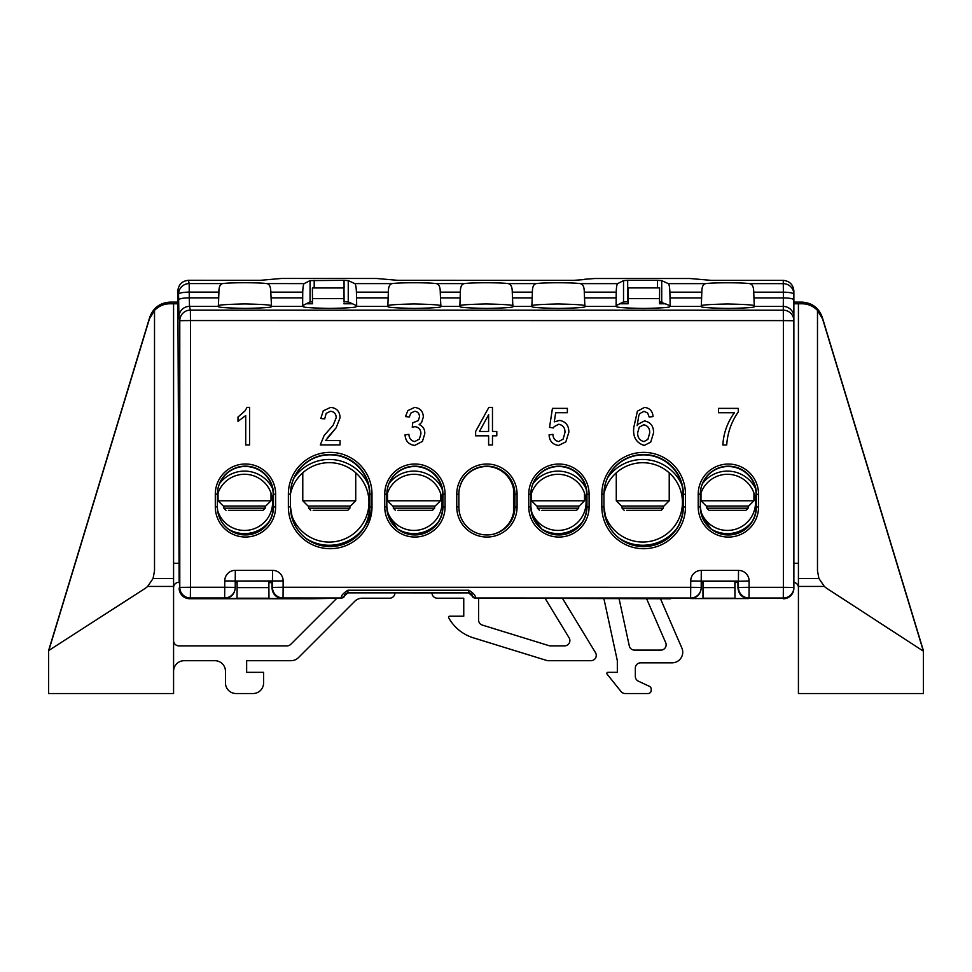 <?xml version="1.0" encoding="UTF-8"?>
<svg xmlns="http://www.w3.org/2000/svg" width="972" height="972" viewBox="0 0 972 972"><rect width="100%" height="100%" fill="white"/><g stroke="black" fill="none" stroke-linecap="round" stroke-linejoin="round"><path stroke-width="1.46" d="M603.806 598.193L617.329 660.693L617.329 672.345L607.877 672.345A1.057 1.057 0 0 0 607.05 674.07L621.035 691.542A5.297 5.297 0 0 0 625.166 693.534L648.045 693.534A3.183 3.183 0 0 0 651.216 690.351L651.216 689.197A3.183 3.183 0 0 0 649.381 686.317L638.385 681.19A5.297 5.297 0 0 1 635.336 676.391L635.336 668.116A5.297 5.297 0 0 1 640.621 662.819L672.138 662.819A10.595 10.595 0 0 0 681.858 648.008L660.231 598.205M431.981 592.884L431.981 592.92A5.297 5.297 0 0 0 437.279 598.205L463.753 598.205L463.753 616.212L449.623 616.212A1.057 1.057 0 0 0 448.7 617.791A42.367 42.367 0 0 0 473.291 637.802L547.43 660.693L590.964 660.693A5.297 5.297 0 0 0 595.484 652.649L562.375 598.193M169.723 303.786C163.806 303.884 158.74 306.107 154.512 310.42L149.421 318.889L48.6 651.167L48.6 693.534L173.575 693.534L173.575 586.432L147.647 586.432A21.177 21.177 0 0 1 144.864 588.595L48.6 650.596L149.749 317.212C153.26 307.772 160.028 302.742 170.051 302.122L169.723 303.786L178.192 303.786M177.961 302.122L170.051 302.122M801.949 302.122C811.972 302.742 818.74 307.772 822.251 317.212L822.579 318.889L817.488 310.42C813.26 306.107 808.194 303.884 802.277 303.786L801.949 302.122L793.869 302.122M822.251 317.212L923.4 650.596L923.4 693.534L798.425 693.534L798.425 578.51L818.934 578.51L817.488 570.831L817.488 310.42M312.316 301.624L309.546 302.122M344.088 301.599L348.802 302.122M627.912 301.624L623.076 302.122M659.684 287.906L627.912 287.906L659.684 287.906M659.684 301.672L662.211 302.122M493.545 534.163A28.067 28.067 0 0 0 513.532 512.56M513.532 489.001A28.067 28.067 0 0 0 491.844 466.973M343.918 298.562L312.474 298.562L312.389 287.979L344.003 287.979L344.088 302.122M312.474 298.562L312.474 303.786L306.265 303.786M802.277 303.786L793.869 303.786M665.869 303.786L659.526 303.786L659.684 302.122M659.611 287.979L659.526 303.786M659.526 298.562L628.082 298.562L628.082 303.786L619.808 303.786M352.459 303.786L343.918 303.786M627.912 302.122L628.082 303.786M312.316 302.122L312.474 303.786M703.108 587.623L734.881 587.623L734.978 598.205L702.975 598.205L703.108 582.325L701.213 582.325M701.213 581.256L738.27 581.268L738.27 582.325L734.881 582.325L734.881 587.623M173.575 587.623A5.297 5.297 0 0 1 178.872 582.325L179.577 582.325M235.236 582.325L237.119 582.325L237.119 587.623L268.892 587.623L268.892 582.325L272.257 582.325M618.982 598.193L629.297 645.93A5.297 5.297 0 0 0 634.473 650.11L660.839 650.11A5.297 5.297 0 0 0 665.698 642.699L646.368 598.193M793.869 582.374A5.297 5.297 0 0 1 798.425 587.623M798.425 563.262L793.869 563.262M179.626 563.262L173.575 563.262M173.575 640.572A5.297 5.297 0 0 0 178.872 645.87L287.032 645.87A5.297 5.297 0 0 0 290.774 644.314L336.932 598.169M173.575 671.288A10.595 10.595 0 0 1 184.158 660.693L214.873 660.693A10.595 10.595 0 0 1 225.468 671.288L225.468 682.939A10.595 10.595 0 0 0 236.062 693.534L252.999 693.534A10.595 10.595 0 0 0 263.594 682.939L263.594 672.345L246.645 672.345L246.645 660.693L290.98 660.693A10.595 10.595 0 0 0 298.465 657.594L354.744 601.316A10.595 10.595 0 0 1 362.24 598.205L389.626 598.205A5.297 5.297 0 0 0 394.924 592.92L394.924 592.884M545.013 598.193L569.118 637.826A5.297 5.297 0 0 1 564.598 645.87L550.468 645.87A5.297 5.297 0 0 1 548.901 645.639L482.319 625.069A5.297 5.297 0 0 1 478.589 620.014L478.589 598.181M798.425 303.786L798.425 578.51M822.579 318.889L923.4 651.167L827.136 588.595A21.177 21.177 0 0 1 824.353 586.432L798.425 586.432M154.512 310.42L154.512 570.831L153.066 578.51L173.575 578.51L173.575 303.786M173.575 578.51L173.575 586.432M268.892 587.623L268.977 598.205L236.974 598.205M237.022 598.205L237.119 587.623M702.975 598.205L702.975 582.325M734.978 598.205L735.026 582.325M628.082 298.562L627.997 287.979M271.516 306.387L271.37 305.973C272.67 305.014 263.764 304.345 244.665 303.957C225.662 304.345 216.914 305.014 218.421 305.961L218.907 292.122C218.87 286.886 220.17 284.043 222.782 283.593C229.659 282.451 259.609 282.451 266.765 283.593C269.463 284.043 270.799 286.886 270.799 292.135L271.516 306.387L302.644 306.387L302.729 292.135C302.924 287.165 303.398 284.322 304.151 283.605L310.056 280.604L344.039 280.337L344.088 287.906M818.934 578.51L824.353 586.432M147.647 586.432L153.066 578.51M670.692 598.776L474.883 598.181L468.613 592.884L347.891 592.871L341.622 598.169L312.887 598.74M738.27 581.268L749.108 580.977L749.108 587.331L783.371 587.331L783.371 320.614L190.463 320.553L190.463 587.27L224.739 587.27L224.739 580.916A10.595 10.595 37.6 0 1 235.321 570.333L235.236 581.037L283.131 580.928L283.131 587.282L272.452 587.404L272.452 581.049L235.236 581.037L235.236 587.926C234.556 594.317 231.032 597.841 224.641 598.521L282.573 598.521C276.182 597.853 272.658 594.317 271.978 587.938L272.452 587.404A10.595 10.583 41 0 0 283.034 597.987L282.573 598.521M722.84 444.982C723.557 433.111 727.396 422.358 734.395 412.736L718.515 412.736L718.527 408.374L738.27 408.386L738.27 411.921C731.369 421.86 727.518 432.868 726.716 444.969L722.864 444.957C723.569 433.087 727.421 422.334 734.419 412.711L718.515 412.736M653.062 416.551L649.211 417.037L647.644 413.015L644.072 411.265L639.953 413.489L638.859 415.311L637.134 425.651L638.045 424.254L644.521 420.888C650.669 422.249 653.682 426.234 653.548 432.868L650.718 442.139L644.181 445.455C636.113 442.819 632.651 436.793 633.793 427.401L637.377 411.205L644.545 407.414C649.77 408.058 652.613 411.107 653.062 416.551L649.199 417.061L647.631 413.039L644.047 411.29L639.941 413.501M637.134 425.639L638.045 424.254M422.419 441.434L414.643 445.443C408.677 444.593 405.482 441.057 405.032 434.849L408.908 434.338C409.139 438.372 411.083 440.778 414.716 441.567L419.357 439.077L420.925 433.828C420.888 429.673 418.883 427.279 414.91 426.659L412.262 427.182L412.736 422.808L418.349 420.572L419.479 416.842C419.43 413.586 417.826 411.715 414.692 411.265L410.779 413.173L409.37 417.037L405.518 416.551L407.827 410.634L414.607 407.39C420.171 408.106 423.087 411.326 423.342 417.037L421.605 422.504L419.187 424.594C423.075 426.271 424.946 429.332 424.788 433.767L422.419 441.434L414.643 445.443M336.118 427.826L325.632 440.595L340.066 440.595L340.066 444.921L320.31 444.945L324.138 435.48L333.117 425.299L336.203 417.717C336.093 413.902 334.198 411.751 330.516 411.253L326.203 413.355L324.66 418.932L320.796 418.47L323.263 410.816L330.687 407.377C336.737 408.021 339.86 411.484 340.066 417.766L336.118 427.826L327.2 438.056M249.549 444.945L245.697 444.945L245.697 415.579L237.994 421.35L237.994 417.024L244.98 410.925L247.07 407.365L249.573 407.365L249.573 444.921L245.697 444.945M244.968 410.937L247.058 407.39M492.476 444.945L488.6 444.969L488.6 435.821L475.612 435.821L475.612 431.483L488.843 407.39L492.476 407.39L492.476 431.459L496.801 431.459L496.801 435.796L492.476 435.821L492.476 444.945L488.624 444.945L488.624 435.796L475.624 435.796L475.624 431.459L488.843 407.39M567.381 412.699L555.68 412.699L554.295 421.848L559.775 420.402C565.947 421.727 568.96 425.7 568.827 432.321L565.85 441.859L558.621 445.455C552.643 444.641 549.447 441.106 549.071 434.861L552.934 434.35C553.104 438.323 554.988 440.741 558.608 441.58L563.128 439.101L564.951 432.564C565.133 427.874 563.043 425.116 558.681 424.278L554.21 426.599L553.396 427.923L549.545 427.376L552.436 408.386L567.381 408.362L567.356 412.723L555.68 412.723M657.509 287.906L657.509 280.361L661.725 280.641L668.311 283.642C669.161 284.359 669.684 287.202 669.89 292.171L670.17 306.423L701.298 306.423L701.82 292.171C701.796 286.934 703.084 284.091 705.696 283.642C712.585 282.5 742.535 282.5 749.679 283.642C752.377 284.091 753.725 286.934 753.725 292.183L754.284 305.998C755.402 305.05 746.496 304.382 727.591 304.005C708.77 304.382 700.01 305.038 701.347 305.986L701.395 306.459C700.29 307.407 709.183 308.063 728.101 308.44C746.921 308.075 755.669 307.419 754.345 306.472L754.369 306.229M670 305.67L659.526 301.66M628.082 301.624L623.526 301.891L616.357 305.536L616.673 306.447C615.568 307.395 624.461 308.063 643.379 308.44C662.199 308.063 670.947 307.407 669.623 306.459L669.72 305.548M531.903 305.998L532.377 292.159C532.352 286.922 533.64 284.079 536.252 283.617C543.141 282.475 573.091 282.475 580.235 283.63C582.933 284.079 584.281 286.922 584.281 292.159L584.852 305.998C586.14 305.05 577.234 304.382 558.147 303.993C539.132 304.382 530.384 305.038 531.903 305.998L531.951 306.447C530.846 307.395 539.739 308.051 558.657 308.428C577.477 308.051 586.225 307.395 584.901 306.447L584.925 306.216M531.878 306.216L531.903 304.321M459.878 305.986L460.363 292.147C460.339 286.91 461.627 284.067 464.239 283.617C471.128 282.475 501.078 282.475 508.222 283.617C510.92 284.067 512.268 286.91 512.268 292.159L512.839 305.998C514.127 305.038 505.221 304.37 486.134 303.981C467.119 304.37 458.371 305.038 459.878 305.986L459.938 306.435C458.82 307.383 467.726 308.051 486.632 308.416C505.464 308.051 514.212 307.395 512.888 306.447L512.912 306.204M459.853 306.204L459.878 304.321M387.864 305.973L388.35 292.147C388.314 286.91 389.614 284.067 392.226 283.605C399.115 282.463 429.065 282.463 436.209 283.617C438.907 284.055 440.255 286.898 440.255 292.147L440.814 305.986C442.114 305.038 433.208 304.37 414.121 303.981C395.106 304.358 386.358 305.026 387.864 305.973L387.925 306.435C386.807 307.383 395.713 308.039 414.619 308.416C433.451 308.039 442.199 307.383 440.863 306.435L440.899 306.204M387.84 306.192L387.864 304.309M344.039 280.337L348.243 280.604L354.829 283.605C355.679 284.322 356.214 287.165 356.42 292.135L356.7 306.387L387.816 306.399M356.517 305.633L348.243 301.867L344.039 301.599M312.474 301.624L310.056 301.867L302.887 305.512L303.203 306.423C302.085 307.371 310.991 308.027 329.897 308.403C348.729 308.039 357.477 307.371 356.141 306.423L356.25 305.512M218.421 305.961L218.481 306.411C217.364 307.359 226.269 308.027 245.175 308.391C264.007 308.027 272.755 307.371 271.419 306.423L271.443 306.18M218.396 306.18L218.421 304.297M700.314 494.42A27.896 27.896 -142.4 0 1 728.21 466.524A27.896 27.896 -142.4 0 1 756.107 494.432L756.107 507.129A27.896 27.896 -142.4 0 1 735.476 534.065M530.87 494.408A27.896 27.896 -142.4 0 1 558.766 466.511A27.896 27.896 -142.4 0 1 586.663 494.408L586.663 507.117A27.896 27.896 -142.4 0 1 566.02 534.053M458.857 494.396A27.896 27.896 -142.4 0 1 486.753 466.499A27.896 27.896 -142.4 0 1 514.65 494.408L514.65 507.105A27.896 27.896 -142.4 0 1 494.007 534.041M290.47 494.384A39.548 39.548 -142.4 0 1 330.018 454.835A39.548 39.548 -142.4 0 1 369.567 494.384L369.567 507.092A39.548 39.548 -142.4 0 1 340.261 545.292M217.388 494.371A27.896 27.896 -142.4 0 1 245.296 466.475A27.896 27.896 -142.4 0 1 273.193 494.384L273.193 507.092A27.896 27.896 -142.4 0 1 252.55 534.017M386.844 494.384A27.896 27.896 -142.4 0 1 414.74 466.499A27.896 27.896 -142.4 0 1 442.637 494.396L442.637 507.105A27.896 27.896 -142.4 0 1 421.994 534.041M603.94 494.408A39.548 39.548 -142.4 0 1 643.488 454.872A39.548 39.548 -142.4 0 1 683.037 494.42L683.037 507.129A39.548 39.548 -142.4 0 1 653.743 545.316M272.294 581.22L271.978 582.641L268.892 582.641M179.14 582.836L177.84 290.944C178.508 284.529 182.043 280.993 188.422 280.313L189.175 283.593L222.782 283.593M670 295.464L670.17 306.423M584.318 279.559L573.82 280.349L397.888 280.337L376.468 278.478L281.345 278.466L260.35 280.325L188.422 280.313M584.998 306.411L616.114 306.423L616.212 292.159C616.394 287.19 616.868 284.346 617.633 283.63L623.526 280.629L627.681 280.361L627.681 301.624M657.509 280.361L627.681 280.361M783.286 280.373C789.677 281.054 793.201 284.589 793.869 291.005L793.869 294.212A10.595 10.558 180 0 0 783.286 283.654L783.286 280.373L711.37 280.373L689.95 278.514L594.815 278.502L584.318 279.304M356.517 295.427L356.7 306.387M753.92 297.894L783.371 297.906L783.371 292.183A10.595 2.029 180 0 1 793.869 294.212L793.869 588.194A10.595 10.583 -0 0 1 783.286 598.788L783.286 598.035L749.011 598.035L749.108 587.331L738.428 587.44L738.428 581.086L701.213 581.086L701.213 587.975C700.533 594.366 697.009 597.889 690.618 598.57L748.549 598.57C742.158 597.902 738.635 594.366 737.967 587.975L738.428 587.44A10.595 10.583 41 0 0 749.011 598.035L748.549 598.57M271.37 305.973L271.37 304.345M440.814 305.986L440.814 304.358M584.852 305.998L584.852 304.37M512.839 305.998L512.839 304.37M386.844 494.201L386.844 506.91A28.042 28.042 37.6 0 0 422.091 534.017A28.042 28.042 37.6 0 0 442.928 506.91L442.928 494.201A28.042 28.042 37.6 0 0 414.886 466.159A28.042 28.042 37.6 0 0 386.844 494.201L384.742 494.177A30.168 30.156 -142.4 0 1 414.91 464.009A30.168 30.156 -142.4 0 1 445.067 494.177L445.067 506.886A30.168 30.156 -142.4 0 1 414.91 537.042A30.168 30.156 -142.4 0 1 384.742 506.886L384.742 494.177M458.857 494.201L458.857 506.91A28.042 28.042 37.6 0 0 494.104 534.017A28.042 28.042 37.6 0 0 514.941 506.922L514.941 494.213A28.042 28.042 37.6 0 0 486.899 466.159A28.042 28.042 37.6 0 0 458.857 494.201L456.755 494.177A30.168 30.156 -142.4 0 1 486.923 464.021A30.168 30.156 -142.4 0 1 517.08 494.189L517.08 506.898A30.168 30.156 -142.4 0 1 486.923 537.054A30.168 30.156 -142.4 0 1 456.755 506.886L456.755 494.177M530.87 494.213L530.87 506.922A28.042 28.042 37.6 0 0 566.117 534.029A28.042 28.042 37.6 0 0 586.967 506.922L586.967 494.213A28.042 28.042 37.6 0 0 558.912 466.171A28.042 28.042 37.6 0 0 530.87 494.213L528.768 494.189A30.168 30.156 -142.4 0 1 558.936 464.033A30.168 30.156 -142.4 0 1 589.093 494.189L589.093 506.898A30.168 30.156 -142.4 0 1 558.936 537.066A30.168 30.156 -142.4 0 1 528.768 506.898L528.768 494.189M603.94 494.213L603.94 506.922A39.694 39.694 37.6 0 0 653.828 545.292A39.694 39.694 37.6 0 0 683.34 506.934L683.34 494.226A39.694 39.694 37.6 0 0 643.634 454.532A39.694 39.694 37.6 0 0 603.94 494.213L601.838 494.189A41.82 41.808 -142.4 0 1 643.658 452.381A41.82 41.808 -142.4 0 1 685.467 494.201L685.467 506.91A41.82 41.808 -142.4 0 1 643.658 548.718A41.82 41.808 -142.4 0 1 601.838 506.898L601.838 494.189M290.47 494.189L290.47 506.898A39.694 39.694 37.6 0 0 340.358 545.268A39.694 39.694 37.6 0 0 369.858 506.898L369.858 494.201A39.694 39.694 37.6 0 0 330.164 454.495A39.694 39.694 37.6 0 0 290.47 494.189L288.368 494.165A41.82 41.808 -142.4 0 1 330.176 452.357A41.82 41.808 -142.4 0 1 371.997 494.177L371.997 506.886A41.82 41.808 -142.4 0 1 330.176 548.694A41.82 41.808 -142.4 0 1 288.368 506.874L288.368 494.165M700.314 494.226L700.314 506.934A28.042 28.042 37.6 0 0 735.561 534.041A28.042 28.042 37.6 0 0 756.41 506.947L756.41 494.238A28.042 28.042 37.6 0 0 728.356 466.183A28.042 28.042 37.6 0 0 700.314 494.226L698.212 494.201A30.168 30.156 -142.4 0 1 728.38 464.045A30.168 30.156 -142.4 0 1 758.549 494.213L758.549 506.922A30.168 30.156 -142.4 0 1 728.38 537.079A30.168 30.156 -142.4 0 1 698.212 506.91L698.212 494.201M217.388 494.177L217.388 506.886A28.042 28.042 37.6 0 0 252.647 533.993A28.042 28.042 37.6 0 0 273.484 506.898L273.484 494.189A28.042 28.042 37.6 0 0 245.442 466.135A28.042 28.042 37.6 0 0 217.388 494.177L215.298 494.153A30.168 30.156 -142.4 0 1 245.454 463.996A30.168 30.156 -142.4 0 1 275.623 494.165L275.623 506.874A30.168 30.156 -142.4 0 1 245.454 537.03A30.168 30.156 -142.4 0 1 215.298 506.862L215.298 494.153M237.119 582.629L235.236 582.629M738.27 582.325L735.026 582.678M702.975 582.678L701.213 582.678M271.978 582.641L271.978 587.938M737.967 582.69L737.967 587.975M754.442 306.435L783.286 306.435L783.371 320.614L793.869 320.736A10.595 10.558 180 0 0 783.286 310.177L190.378 310.117L190.463 320.553L179.784 320.675A10.595 10.558 -12.9 0 1 190.378 310.117L189.516 306.374L218.372 306.374M783.286 598.035A10.595 10.583 -0 0 0 793.869 587.452L783.371 587.331L783.286 598.035M690.618 598.57L690.618 598.035A10.595 10.583 -0 0 0 701.213 587.44L690.715 587.319L690.715 580.964A10.595 10.595 37.6 0 1 701.298 570.382L738.513 570.382A10.595 10.595 37.6 0 1 749.108 580.977M341.622 598.169L341.622 597.999C340.589 596.213 342.691 593.613 347.915 590.235L468.917 590.247C474.142 593.637 476.183 596.225 475.029 598.011L474.883 598.181M224.641 598.521L224.641 597.987A10.595 10.583 -0 0 0 235.236 587.392L224.739 587.27L224.641 597.987L190.366 597.987L189.722 598.728L312.911 598.74L189.722 598.728A10.595 10.583 41 0 1 179.14 588.133L179.784 587.392A10.595 10.583 41 0 0 190.366 597.987L190.463 587.27L179.784 587.392L179.784 320.675L178.921 316.933L178.569 294.151A10.595 10.558 -12.9 0 1 189.175 283.593L189.248 292.122L218.907 292.122M245.722 444.921L245.722 415.554L237.994 421.35M238.019 421.326L238.019 417M324.66 418.932L320.796 418.47L323.263 410.816M333.117 425.299L336.203 417.717C336.118 413.878 334.222 411.727 330.541 411.229L330.516 411.253M330.541 411.229L326.215 413.343M340.066 444.921L320.31 444.945L324.15 435.456M414.655 445.419C408.702 444.569 405.494 441.033 405.057 434.824M421.581 422.528L419.175 424.594M409.382 417.012L405.518 416.551M405.531 416.526L407.827 410.634M418.349 420.572L419.491 416.818C419.442 413.562 417.851 411.703 414.716 411.241L414.692 411.265M414.716 411.241L410.792 413.161M419.357 439.077L420.925 433.828C420.912 429.648 418.908 427.255 414.935 426.635L412.262 427.182M412.274 427.158L412.76 422.796M496.801 435.796L492.476 435.796M479.427 431.459L488.624 431.459L488.624 414.716L479.427 431.459M488.6 431.459L488.6 414.74M565.85 441.859L558.621 445.455M558.645 445.431C552.655 444.617 549.472 441.081 549.083 434.836M553.42 427.899L549.545 427.376L552.448 408.362M563.128 439.101L564.951 432.564C565.145 427.85 563.067 425.092 558.706 424.254L558.681 424.278M558.706 424.254L554.222 426.587M650.705 442.163L644.193 445.431C636.138 442.795 632.675 436.768 633.805 427.376L637.401 411.18M637.656 432.722C637.511 437.509 639.612 440.462 643.986 441.592L647.911 439.344L649.697 433.002C649.904 428.433 647.923 425.675 643.731 424.74L639.284 427.145L637.656 432.722M647.899 439.356L649.673 433.026C649.891 428.458 647.899 425.7 643.719 424.764L639.272 427.158M726.716 444.969L722.864 444.957M718.527 412.711L718.527 408.374M471.748 595.532L471.906 595.362C472.696 594.998 471.699 594.062 468.893 592.568L347.891 592.556C345.072 594.05 344.027 594.973 344.756 595.35L344.756 595.52M217.594 510.264A28.067 28.067 0 0 0 272.597 502.366A28.067 28.067 0 0 0 217.388 495.198M269.001 521.782A31.238 31.238 0 0 1 228.141 528.962M290.871 512.572A39.718 39.718 0 0 0 368.971 502.366A39.718 39.718 0 0 0 290.47 493.812M371.912 506.886A42.889 42.889 0 0 1 364.536 526.763M363.285 528.476A42.889 42.889 0 0 1 306.119 538.488M387.038 510.203A28.067 28.067 0 0 0 442.053 502.366A28.067 28.067 0 0 0 386.844 495.222M438.469 521.757A31.238 31.238 0 0 1 397.463 528.877M389.019 483.57A31.238 31.238 0 0 1 442.029 488.588M294.139 477.726A42.889 42.889 0 0 1 368.376 484.773M219.563 483.57A31.238 31.238 0 0 1 272.597 488.624M397.876 510.312L432.516 510.312L397.876 510.312M440.462 500.774L435.164 506.072L392.797 506.072L387.5 500.774L440.462 500.774L440.462 493.059M228.42 510.312L263.06 510.312L228.42 510.312M271.006 500.774L265.708 506.072L223.353 506.072L218.056 500.774L271.006 500.774L271.006 493.059M313.142 510.312L347.794 510.312L313.142 510.312M355.728 500.774L350.442 506.072L308.075 506.072L302.778 500.774L355.728 500.774L355.728 472.757M531.052 510.166A28.067 28.067 0 0 0 586.08 502.366A28.067 28.067 0 0 0 530.87 495.246M582.52 521.745A31.238 31.238 0 0 1 541.392 528.817M604.329 512.438A39.718 39.718 0 0 0 682.453 502.366A39.718 39.718 0 0 0 603.952 493.873M676.816 528.416A42.889 42.889 0 0 1 619.286 538.269M700.496 510.118A28.067 28.067 0 0 0 755.536 502.366A28.067 28.067 0 0 0 700.314 495.27M752 521.721A31.238 31.238 0 0 1 710.714 528.732M702.513 483.57A31.238 31.238 0 0 1 755.487 488.527M607.646 477.714A42.889 42.889 0 0 1 681.822 484.676M533.057 483.57A31.238 31.238 0 0 1 586.043 488.564M513.532 486.595L513.532 514.917M711.358 510.312L746.01 510.312L708.94 510.312L706.814 508.186L748.124 508.186L746.01 510.312M753.944 500.774L748.647 506.072L706.292 506.072L700.994 500.774L753.944 500.774L753.944 493.059M541.902 510.312L576.554 510.312L541.902 510.312M584.5 500.774L579.203 506.072L536.836 506.072L531.538 500.774L584.5 500.774L584.5 493.059M626.636 510.312L661.276 510.312L626.636 510.312M669.222 500.774L663.925 506.072L621.558 506.072L616.272 500.774L669.222 500.774L669.222 472.757M149.421 318.889L149.749 317.212M344.756 595.35A3.183 3.171 -0 0 1 341.622 597.999L283.034 597.987L283.131 587.282L690.715 587.319L690.618 598.035L475.029 598.011A3.183 3.171 -139 0 1 471.906 595.362M235.321 570.333L272.537 570.333A10.595 10.595 37.6 0 1 283.131 580.928M512.973 306.411L531.854 306.411M440.96 306.399L459.841 306.399M754.284 305.998L754.284 304.163M701.347 305.986L701.347 304.163M266.765 283.593L304.151 283.605M354.829 283.605L392.226 283.605M436.209 283.617L464.239 283.617M508.222 283.617L536.252 283.617M580.235 283.63L617.633 283.63M668.311 283.642L705.696 283.642M749.679 283.642L783.286 283.654L783.371 292.183L753.725 292.183M178.593 299.862A10.595 2.029 -0.2 0 1 189.273 297.845L189.248 292.122A10.595 2.029 -0.2 0 0 178.569 294.151L177.84 290.944M442.637 494.396L445.067 494.177M442.637 507.105L445.067 506.886M514.65 507.105L517.08 506.898M514.65 494.408L517.08 494.189M586.663 507.117L589.093 506.898M586.663 494.408L589.093 494.189M683.037 507.129L685.467 506.91M683.037 494.42L685.467 494.201M369.567 507.092L371.997 506.886M369.567 494.384L371.997 494.177M756.107 507.129L758.549 506.922M756.107 494.432L758.549 494.213M273.193 494.384L275.623 494.165M273.193 507.092L275.623 506.874M314.199 280.325L314.199 287.979M793.869 316.993A10.595 10.558 180 0 0 783.286 306.435L783.371 297.906A10.595 2.029 180 0 1 793.869 299.923M670 297.894L701.638 297.894M669.89 292.171L701.82 292.171M512.463 297.869L532.194 297.882M512.268 292.159L532.377 292.159M440.45 297.869L460.181 297.869M440.255 292.147L460.363 292.147M584.476 297.882L616.114 297.882M584.281 292.159L616.212 292.159M356.53 297.857L388.168 297.857M356.42 292.135L388.35 292.147M271.006 297.845L302.644 297.857M270.799 292.135L302.729 292.135M178.921 316.933A10.595 10.558 -12.9 0 1 189.516 306.374L189.273 297.845L218.724 297.845M215.298 506.862L217.388 506.886C217.594 515.95 221.215 523.337 228.25 529.047C235.613 534.491 243.741 536.143 252.647 533.993M735.561 534.041C726.667 536.192 718.539 534.539 711.176 529.096L701.833 516.023L700.314 506.934L698.212 506.91M288.368 506.874L290.47 506.898L292.608 519.753C295.209 527.213 299.619 533.385 305.828 538.257C316.252 545.972 327.758 548.305 340.358 545.268M653.828 545.292C641.241 548.33 629.722 545.997 619.31 538.294C613.101 533.409 608.691 527.237 606.078 519.789L603.94 506.922L601.838 506.898M566.117 534.029C557.223 536.18 549.083 534.527 541.732 529.084L532.377 515.998L530.87 506.922L528.768 506.898M494.104 534.017C485.198 536.167 477.07 534.515 469.707 529.072C462.672 523.361 459.063 515.974 458.857 506.91L456.755 506.886M422.091 534.017C413.185 536.155 405.057 534.515 397.694 529.072L388.35 515.986L386.844 506.91L384.742 506.886M738.428 581.086L738.513 570.382M690.715 580.964L701.213 581.086L701.298 570.382M272.452 581.049L272.537 570.333M235.236 581.037L224.739 580.916M179.14 588.133L179.127 588.133A10.595 10.595 0 0 0 189.722 598.728M661.725 280.641L661.725 301.891M623.526 301.891L623.526 280.629M348.243 280.604L348.243 301.867M310.056 301.867L310.056 280.604M468.613 592.884L468.917 590.247M347.915 590.235L347.891 592.871M393.332 506.072L393.332 508.186L434.63 508.186L432.516 510.312M223.876 506.072L223.876 508.186L265.186 508.186L263.06 510.312M308.61 506.072L308.61 508.186L349.908 508.186L347.794 510.312M537.37 506.072L537.37 508.186L578.668 508.186L576.554 510.312M622.092 506.072L622.092 508.186L663.39 508.186L661.276 510.312M783.286 598.788A10.595 10.595 0 0 0 793.869 588.194M434.63 508.186L434.63 506.072M387.5 500.774L387.5 493.059M393.332 508.186L395.446 510.312M265.186 508.186L265.186 506.072M218.056 500.774L218.056 493.059M223.876 508.186L225.99 510.312M349.908 508.186L349.908 506.072M302.778 500.774L302.778 472.757M308.61 508.186L310.724 510.312M748.124 508.186L748.124 506.072M700.994 500.774L700.994 493.059M706.814 508.186L706.814 506.072M578.668 508.186L578.668 506.072M531.538 500.774L531.538 493.059M537.37 508.186L539.484 510.312M663.39 508.186L663.39 506.072M616.272 500.774L616.272 472.757M622.092 508.186L624.206 510.312"/></g></svg>
